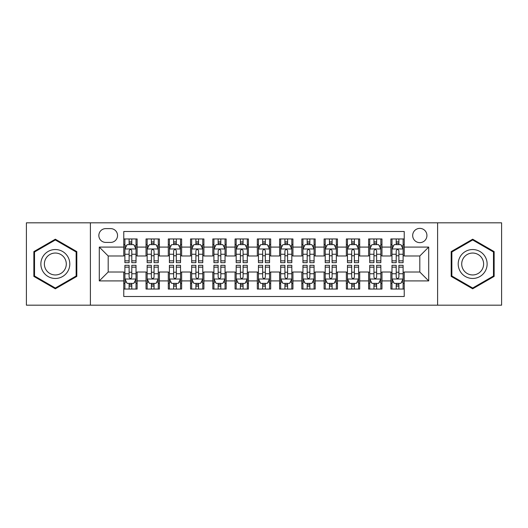 <?xml version="1.0" encoding="UTF-8"?>
<svg xmlns="http://www.w3.org/2000/svg" width="528" height="528" viewBox="0 0 528 528"><rect width="100%" height="100%" fill="white"/><g stroke="black" fill="none" stroke-linecap="round" stroke-linejoin="round"><path stroke-width="0.79" d="M419.806 228.386A7.121 7.121 0 0 0 412.678 235.508A7.121 7.121 0 0 0 419.806 242.636A7.121 7.121 0 0 0 426.928 235.508A7.121 7.121 0 0 0 419.806 228.386M437.606 305.177L501.6 305.177L501.6 222.823L437.606 222.823L437.606 305.177L90.394 305.177L90.394 222.823L26.4 222.823L26.4 305.177L90.394 305.177M404.224 238.96L390.865 238.96L390.865 247.084L381.968 247.084L381.968 255.988L390.865 255.988L390.865 247.084M381.968 247.084L381.968 238.96L368.61 238.96L368.61 247.084L359.707 247.084L359.707 255.988L368.61 255.988L368.61 247.084M359.707 247.084L359.707 238.96L346.355 238.96L346.355 247.084L337.451 247.084L337.451 255.988L346.355 255.988L346.355 247.084M337.451 247.084L337.451 238.96L324.093 238.96L324.093 247.084L315.19 247.084L315.19 255.988L324.093 255.988L324.093 247.084M315.19 247.084L315.19 238.96L301.838 238.96L301.838 247.084L292.934 247.084L292.934 255.988L301.838 255.988L301.838 247.084M292.934 247.084L292.934 238.96L279.583 238.96L279.583 247.084L270.679 247.084L270.679 255.988L279.583 255.988L279.583 247.084M270.679 247.084L270.679 238.96L257.321 238.96L257.321 247.084L248.417 247.084L248.417 255.988L257.321 255.988L257.321 247.084M248.417 247.084L248.417 238.96L235.066 238.96L235.066 247.084L226.162 247.084L226.162 255.988L235.066 255.988L235.066 247.084M226.162 247.084L226.162 238.96L212.81 238.96L212.81 247.084L203.907 247.084L203.907 255.988L212.81 255.988L212.81 247.084M203.907 247.084L203.907 238.96L190.549 238.96L190.549 247.084L181.645 247.084L181.645 255.988L190.549 255.988L190.549 247.084M181.645 247.084L181.645 238.96L168.293 238.96L168.293 247.084L159.39 247.084L159.39 255.988L168.293 255.988L168.293 247.084M159.39 247.084L159.39 238.96L146.032 238.96L146.032 255.988L137.135 255.988L137.135 238.96L123.776 238.96M123.776 289.04L137.135 289.04L137.135 272.012L146.032 272.012L146.032 289.04L159.39 289.04L159.39 272.012L168.293 272.012L168.293 280.916L159.39 280.916M168.293 280.916L168.293 289.04L181.645 289.04L181.645 272.012L190.549 272.012L190.549 280.916L181.645 280.916M190.549 280.916L190.549 289.04L203.907 289.04L203.907 272.012L212.81 272.012L212.81 280.916L203.907 280.916M212.81 280.916L212.81 289.04L226.162 289.04L226.162 272.012L235.066 272.012L235.066 280.916L226.162 280.916M235.066 280.916L235.066 289.04L248.417 289.04L248.417 272.012L257.321 272.012L257.321 280.916L248.417 280.916M257.321 280.916L257.321 289.04L270.679 289.04L270.679 272.012L279.583 272.012L279.583 280.916L270.679 280.916M279.583 280.916L279.583 289.04L292.934 289.04L292.934 272.012L301.838 272.012L301.838 280.916L292.934 280.916M301.838 280.916L301.838 289.04L315.19 289.04L315.19 272.012L324.093 272.012L324.093 280.916L315.19 280.916M324.093 280.916L324.093 289.04L337.451 289.04L337.451 272.012L346.355 272.012L346.355 280.916L337.451 280.916M346.355 280.916L346.355 289.04L359.707 289.04L359.707 272.012L368.61 272.012L368.61 280.916L359.707 280.916M368.61 280.916L368.61 289.04L381.968 289.04L381.968 272.012L390.865 272.012L390.865 280.916L381.968 280.916M105.745 242.411L110.642 242.411A6.897 6.897 0 0 0 117.546 235.508A6.897 6.897 0 0 0 110.642 228.611L105.745 228.611A6.897 6.897 0 0 0 98.848 235.508A6.897 6.897 0 0 0 105.745 242.411M437.606 222.823L90.394 222.823M404.224 247.084L404.224 231.502L123.776 231.502L123.776 255.988L108.194 255.988L108.194 272.012L123.776 272.012L123.776 296.498L404.224 296.498L404.224 272.012L419.806 272.012L419.806 255.988L404.224 255.988L404.224 247.084L428.71 247.084L428.71 280.916L404.224 280.916M123.776 280.916L99.29 280.916L99.29 247.084L123.776 247.084M390.865 280.916L390.865 289.04L404.224 289.04M123.776 244.523L124.892 244.523M129.116 244.523L131.789 244.523M136.019 244.523L137.135 244.523M123.776 255.763L124.892 255.763M129.116 255.763L131.789 255.763M136.019 255.763L137.135 255.763M123.776 272.237L124.892 272.237M129.116 272.237L131.789 272.237M136.019 272.237L137.135 272.237M123.776 283.477L124.892 283.477M129.116 283.477L131.789 283.477M136.019 283.477L137.135 283.477M146.032 255.763L147.147 255.763M151.378 255.763L154.051 255.763M158.275 255.763L159.39 255.763M146.032 244.523L147.147 244.523M151.378 244.523L154.051 244.523M158.275 244.523L159.39 244.523M146.032 272.237L147.147 272.237M151.378 272.237L154.051 272.237M158.275 272.237L159.39 272.237M146.032 283.477L147.147 283.477M151.378 283.477L154.051 283.477M158.275 283.477L159.39 283.477M168.293 272.237L169.402 272.237M173.633 272.237L176.306 272.237M180.536 272.237L181.645 272.237M168.293 283.477L169.402 283.477M173.633 283.477L176.306 283.477M180.536 283.477L181.645 283.477M168.293 244.523L169.402 244.523M173.633 244.523L176.306 244.523M180.536 244.523L181.645 244.523M168.293 255.763L169.402 255.763M173.633 255.763L176.306 255.763M180.536 255.763L181.645 255.763M190.549 272.237L191.664 272.237M195.895 272.237L198.561 272.237M202.792 272.237L203.907 272.237M190.549 283.477L191.664 283.477M195.895 283.477L198.561 283.477M202.792 283.477L203.907 283.477M190.549 244.523L191.664 244.523M195.895 244.523L198.561 244.523M202.792 244.523L203.907 244.523M190.549 255.763L191.664 255.763M195.895 255.763L198.561 255.763M202.792 255.763L203.907 255.763M212.81 272.237L213.919 272.237M218.15 272.237L220.823 272.237M225.047 272.237L226.162 272.237M212.81 283.477L213.919 283.477M218.15 283.477L220.823 283.477M225.047 283.477L226.162 283.477M212.81 244.523L213.919 244.523M218.15 244.523L220.823 244.523M225.047 244.523L226.162 244.523M212.81 255.763L213.919 255.763M218.15 255.763L220.823 255.763M225.047 255.763L226.162 255.763M235.066 272.237L236.181 272.237M240.405 272.237L243.078 272.237M247.309 272.237L248.417 272.237M235.066 283.477L236.181 283.477M240.405 283.477L243.078 283.477M247.309 283.477L248.417 283.477M235.066 244.523L236.181 244.523M240.405 244.523L243.078 244.523M247.309 244.523L248.417 244.523M235.066 255.763L236.181 255.763M240.405 255.763L243.078 255.763M247.309 255.763L248.417 255.763M257.321 272.237L258.436 272.237M262.667 272.237L265.333 272.237M269.564 272.237L270.679 272.237M257.321 283.477L258.436 283.477M262.667 283.477L265.333 283.477M269.564 283.477L270.679 283.477M257.321 244.523L258.436 244.523M262.667 244.523L265.333 244.523M269.564 244.523L270.679 244.523M257.321 255.763L258.436 255.763M262.667 255.763L265.333 255.763M269.564 255.763L270.679 255.763M279.583 272.237L280.691 272.237M284.922 272.237L287.595 272.237M291.819 272.237L292.934 272.237M279.583 283.477L280.691 283.477M284.922 283.477L287.595 283.477M291.819 283.477L292.934 283.477M279.583 244.523L280.691 244.523M284.922 244.523L287.595 244.523M291.819 244.523L292.934 244.523M279.583 255.763L280.691 255.763M284.922 255.763L287.595 255.763M291.819 255.763L292.934 255.763M301.838 272.237L302.953 272.237M307.177 272.237L309.85 272.237M314.081 272.237L315.19 272.237M301.838 283.477L302.953 283.477M307.177 283.477L309.85 283.477M314.081 283.477L315.19 283.477M301.838 244.523L302.953 244.523M307.177 244.523L309.85 244.523M314.081 244.523L315.19 244.523M301.838 255.763L302.953 255.763M307.177 255.763L309.85 255.763M314.081 255.763L315.19 255.763M324.093 272.237L325.208 272.237M329.439 272.237L332.105 272.237M336.336 272.237L337.451 272.237M324.093 283.477L325.208 283.477M329.439 283.477L332.105 283.477M336.336 283.477L337.451 283.477M324.093 244.523L325.208 244.523M329.439 244.523L332.105 244.523M336.336 244.523L337.451 244.523M324.093 255.763L325.208 255.763M329.439 255.763L332.105 255.763M336.336 255.763L337.451 255.763M346.355 272.237L347.464 272.237M351.694 272.237L354.367 272.237M358.598 272.237L359.707 272.237M346.355 283.477L347.464 283.477M351.694 283.477L354.367 283.477M358.598 283.477L359.707 283.477M346.355 244.523L347.464 244.523M351.694 244.523L354.367 244.523M358.598 244.523L359.707 244.523M346.355 255.763L347.464 255.763M351.694 255.763L354.367 255.763M358.598 255.763L359.707 255.763M368.61 272.237L369.725 272.237M373.949 272.237L376.622 272.237M380.853 272.237L381.968 272.237M368.61 283.477L369.725 283.477M373.949 283.477L376.622 283.477M380.853 283.477L381.968 283.477M368.61 244.523L369.725 244.523M373.949 244.523L376.622 244.523M380.853 244.523L381.968 244.523M368.61 255.763L369.725 255.763M373.949 255.763L376.622 255.763M380.853 255.763L381.968 255.763M390.865 272.237L391.981 272.237M396.211 272.237L398.884 272.237M403.108 272.237L404.224 272.237M390.865 283.477L391.981 283.477M396.211 283.477L398.884 283.477M403.108 283.477L404.224 283.477M390.865 244.523L391.981 244.523M396.211 244.523L398.884 244.523M403.108 244.523L404.224 244.523M390.865 255.763L391.981 255.763M396.211 255.763L398.884 255.763M403.108 255.763L404.224 255.763M108.194 255.988L99.29 247.084M108.194 272.012L99.29 280.916M428.71 247.084L419.806 255.988M428.71 280.916L419.806 272.012M55.334 288.803L76.811 276.401L76.811 251.599L55.334 239.197L33.858 251.599L33.858 276.401L55.334 288.803M494.142 251.599L472.666 239.197L451.189 251.599L451.189 276.401L472.666 288.803L494.142 276.401L494.142 251.599M131.789 241.85L129.116 241.85M136.019 260.852L131.789 260.852L131.789 262.667L136.019 262.667L136.019 249.091L133.795 244.636L127.116 244.636L124.892 249.091L124.892 262.667L129.116 262.667L129.116 260.852L124.892 260.852M124.892 249.091L124.892 238.96M136.019 249.091L136.019 238.96M129.116 244.636L129.116 238.96M131.789 238.96L131.789 244.636M131.789 260.852L131.789 250.754C130.898 249.044 130.013 249.044 129.116 250.754L129.116 260.852M129.116 286.15L131.789 286.15M124.892 267.148L129.116 267.148L129.116 265.333L124.892 265.333L124.892 278.909L127.116 283.364L133.795 283.364L136.019 278.909L136.019 265.333L131.789 265.333L131.789 267.148L136.019 267.148M136.019 278.909L136.019 289.04M124.892 278.909L124.892 289.04M131.789 283.364L131.789 289.04M129.116 289.04L129.116 283.364M129.116 267.148L129.116 277.246C130.007 278.956 130.898 278.956 131.789 277.246L131.789 267.148M55.334 249.533A14.467 14.467 0 0 0 40.867 264A14.467 14.467 0 0 0 55.334 278.467A14.467 14.467 0 0 0 69.802 264A14.467 14.467 0 0 0 55.334 249.533M55.334 253.044A10.956 10.956 0 0 0 44.378 264A10.956 10.956 0 0 0 55.334 274.956A10.956 10.956 0 0 0 66.29 264A10.956 10.956 0 0 0 55.334 253.044M76.144 276.012L55.334 288.031L34.525 276.012L34.525 251.988L55.334 239.969L76.144 251.988L76.144 276.012M460.139 256.766A14.467 14.467 0 0 0 465.432 276.527A14.467 14.467 0 0 0 485.192 271.234A14.467 14.467 0 0 0 479.899 251.473A14.467 14.467 0 0 0 460.139 256.766M463.181 258.522A10.956 10.956 0 0 0 467.188 273.484A10.956 10.956 0 0 0 482.15 269.478A10.956 10.956 0 0 0 478.144 254.516A10.956 10.956 0 0 0 463.181 258.522M493.475 251.988L493.475 276.012L472.666 288.031L451.856 276.012L451.856 251.988L472.666 239.969L493.475 251.988M154.051 241.85L151.378 241.85M158.275 260.852L154.051 260.852L154.051 262.667L158.275 262.667L158.275 249.091L156.05 244.636L149.371 244.636L147.147 249.091L147.147 262.667L151.378 262.667L151.378 260.852L147.147 260.852M147.147 249.091L147.147 238.96M158.275 249.091L158.275 238.96M151.378 244.636L151.378 238.96M154.051 238.96L154.051 244.636M154.051 260.852L154.051 250.754C153.16 249.044 152.269 249.044 151.378 250.754L151.378 260.852M176.306 241.85L173.633 241.85M180.536 260.852L176.306 260.852L176.306 262.667L180.536 262.667L180.536 249.091L178.306 244.636L171.633 244.636L169.402 249.091L169.402 262.667L173.633 262.667L173.633 260.852L169.402 260.852M169.402 249.091L169.402 238.96M180.536 249.091L180.536 238.96M173.633 244.636L173.633 238.96M176.306 238.96L176.306 244.636M176.306 260.852L176.306 250.754C175.415 249.044 174.524 249.044 173.633 250.754L173.633 260.852M198.561 241.85L195.895 241.85M202.792 260.852L198.561 260.852L198.561 262.667L202.792 262.667L202.792 249.091L200.567 244.636L193.888 244.636L191.664 249.091L191.664 262.667L195.895 262.667L195.895 260.852L191.664 260.852M191.664 249.091L191.664 238.96M202.792 249.091L202.792 238.96M195.895 244.636L195.895 238.96M198.561 238.96L198.561 244.636M198.561 260.852L198.561 250.754C197.677 249.044 196.786 249.044 195.895 250.754L195.895 260.852M220.823 241.85L218.15 241.85M225.047 260.852L220.823 260.852L220.823 262.667L225.047 262.667L225.047 249.091L222.823 244.636L216.143 244.636L213.919 249.091L213.919 262.667L218.15 262.667L218.15 260.852L213.919 260.852M213.919 249.091L213.919 238.96M225.047 249.091L225.047 238.96M218.15 244.636L218.15 238.96M220.823 238.96L220.823 244.636M220.823 260.852L220.823 250.754C219.932 249.044 219.041 249.044 218.15 250.754L218.15 260.852M151.378 286.15L154.051 286.15M147.147 267.148L151.378 267.148L151.378 265.333L147.147 265.333L147.147 278.909L149.371 283.364L156.05 283.364L158.275 278.909L158.275 265.333L154.051 265.333L154.051 267.148L158.275 267.148M158.275 278.909L158.275 289.04M147.147 278.909L147.147 289.04M154.051 283.364L154.051 289.04M151.378 289.04L151.378 283.364M151.378 267.148L151.378 277.246C152.269 278.956 153.153 278.956 154.051 277.246L154.051 267.148M173.633 286.15L176.306 286.15M169.402 267.148L173.633 267.148L173.633 265.333L169.402 265.333L169.402 278.909L171.633 283.364L178.306 283.364L180.536 278.909L180.536 265.333L176.306 265.333L176.306 267.148L180.536 267.148M180.536 278.909L180.536 289.04M169.402 278.909L169.402 289.04M176.306 283.364L176.306 289.04M173.633 289.04L173.633 283.364M173.633 267.148L173.633 277.246C174.524 278.956 175.415 278.956 176.306 277.246L176.306 267.148M195.895 286.15L198.561 286.15M191.664 267.148L195.895 267.148L195.895 265.333L191.664 265.333L191.664 278.909L193.888 283.364L200.567 283.364L202.792 278.909L202.792 265.333L198.561 265.333L198.561 267.148L202.792 267.148M202.792 278.909L202.792 289.04M191.664 278.909L191.664 289.04M198.561 283.364L198.561 289.04M195.895 289.04L195.895 283.364M195.895 267.148L195.895 277.246C196.779 278.956 197.67 278.956 198.561 277.246L198.561 267.148M218.15 286.15L220.823 286.15M213.919 267.148L218.15 267.148L218.15 265.333L213.919 265.333L213.919 278.909L216.143 283.364L222.823 283.364L225.047 278.909L225.047 265.333L220.823 265.333L220.823 267.148L225.047 267.148M225.047 278.909L225.047 289.04M213.919 278.909L213.919 289.04M220.823 283.364L220.823 289.04M218.15 289.04L218.15 283.364M218.15 267.148L218.15 277.246C219.041 278.956 219.932 278.956 220.823 277.246L220.823 267.148M243.078 241.85L240.405 241.85M247.309 260.852L243.078 260.852L243.078 262.667L247.309 262.667L247.309 249.091L245.078 244.636L238.405 244.636L236.181 249.091L236.181 262.667L240.405 262.667L240.405 260.852L236.181 260.852M236.181 249.091L236.181 238.96M247.309 249.091L247.309 238.96M240.405 244.636L240.405 238.96M243.078 238.96L243.078 244.636M243.078 260.852L243.078 250.754C242.187 249.044 241.296 249.044 240.405 250.754L240.405 260.852M240.405 286.15L243.078 286.15M236.181 267.148L240.405 267.148L240.405 265.333L236.181 265.333L236.181 278.909L238.405 283.364L245.078 283.364L247.309 278.909L247.309 265.333L243.078 265.333L243.078 267.148L247.309 267.148M247.309 278.909L247.309 289.04M236.181 278.909L236.181 289.04M243.078 283.364L243.078 289.04M240.405 289.04L240.405 283.364M240.405 267.148L240.405 277.246C241.296 278.956 242.187 278.956 243.078 277.246L243.078 267.148M265.333 241.85L262.667 241.85M269.564 260.852L265.333 260.852L265.333 262.667L269.564 262.667L269.564 249.091L267.34 244.636L260.66 244.636L258.436 249.091L258.436 262.667L262.667 262.667L262.667 260.852L258.436 260.852M258.436 249.091L258.436 238.96M269.564 249.091L269.564 238.96M262.667 244.636L262.667 238.96M265.333 238.96L265.333 244.636M265.333 260.852L265.333 250.754C264.449 249.044 263.558 249.044 262.667 250.754L262.667 260.852M262.667 286.15L265.333 286.15M258.436 267.148L262.667 267.148L262.667 265.333L258.436 265.333L258.436 278.909L260.66 283.364L267.34 283.364L269.564 278.909L269.564 265.333L265.333 265.333L265.333 267.148L269.564 267.148M269.564 278.909L269.564 289.04M258.436 278.909L258.436 289.04M265.333 283.364L265.333 289.04M262.667 289.04L262.667 283.364M262.667 267.148L262.667 277.246C263.551 278.956 264.442 278.956 265.333 277.246L265.333 267.148M287.595 241.85L284.922 241.85M291.819 260.852L287.595 260.852L287.595 262.667L291.819 262.667L291.819 249.091L289.595 244.636L282.922 244.636L280.691 249.091L280.691 262.667L284.922 262.667L284.922 260.852L280.691 260.852M280.691 249.091L280.691 238.96M291.819 249.091L291.819 238.96M284.922 244.636L284.922 238.96M287.595 238.96L287.595 244.636M287.595 260.852L287.595 250.754C286.704 249.044 285.813 249.044 284.922 250.754L284.922 260.852M284.922 286.15L287.595 286.15M280.691 267.148L284.922 267.148L284.922 265.333L280.691 265.333L280.691 278.909L282.922 283.364L289.595 283.364L291.819 278.909L291.819 265.333L287.595 265.333L287.595 267.148L291.819 267.148M291.819 278.909L291.819 289.04M280.691 278.909L280.691 289.04M287.595 283.364L287.595 289.04M284.922 289.04L284.922 283.364M284.922 267.148L284.922 277.246C285.813 278.956 286.704 278.956 287.595 277.246L287.595 267.148M309.85 241.85L307.177 241.85M314.081 260.852L309.85 260.852L309.85 262.667L314.081 262.667L314.081 249.091L311.857 244.636L305.177 244.636L302.953 249.091L302.953 262.667L307.177 262.667L307.177 260.852L302.953 260.852M302.953 249.091L302.953 238.96M314.081 249.091L314.081 238.96M307.177 244.636L307.177 238.96M309.85 238.96L309.85 244.636M309.85 260.852L309.85 250.754C308.959 249.044 308.068 249.044 307.177 250.754L307.177 260.852M307.177 286.15L309.85 286.15M302.953 267.148L307.177 267.148L307.177 265.333L302.953 265.333L302.953 278.909L305.177 283.364L311.857 283.364L314.081 278.909L314.081 265.333L309.85 265.333L309.85 267.148L314.081 267.148M314.081 278.909L314.081 289.04M302.953 278.909L302.953 289.04M309.85 283.364L309.85 289.04M307.177 289.04L307.177 283.364M307.177 267.148L307.177 277.246C308.068 278.956 308.959 278.956 309.85 277.246L309.85 267.148M332.105 241.85L329.439 241.85M336.336 260.852L332.105 260.852L332.105 262.667L336.336 262.667L336.336 249.091L334.112 244.636L327.433 244.636L325.208 249.091L325.208 262.667L329.439 262.667L329.439 260.852L325.208 260.852M325.208 249.091L325.208 238.96M336.336 249.091L336.336 238.96M329.439 244.636L329.439 238.96M332.105 238.96L332.105 244.636M332.105 260.852L332.105 250.754C331.221 249.044 330.33 249.044 329.439 250.754L329.439 260.852M329.439 286.15L332.105 286.15M325.208 267.148L329.439 267.148L329.439 265.333L325.208 265.333L325.208 278.909L327.433 283.364L334.112 283.364L336.336 278.909L336.336 265.333L332.105 265.333L332.105 267.148L336.336 267.148M336.336 278.909L336.336 289.04M325.208 278.909L325.208 289.04M332.105 283.364L332.105 289.04M329.439 289.04L329.439 283.364M329.439 267.148L329.439 277.246C330.323 278.956 331.214 278.956 332.105 277.246L332.105 267.148M354.367 241.85L351.694 241.85M358.598 260.852L354.367 260.852L354.367 262.667L358.598 262.667L358.598 249.091L356.367 244.636L349.694 244.636L347.464 249.091L347.464 262.667L351.694 262.667L351.694 260.852L347.464 260.852M347.464 249.091L347.464 238.96M358.598 249.091L358.598 238.96M351.694 244.636L351.694 238.96M354.367 238.96L354.367 244.636M354.367 260.852L354.367 250.754C353.476 249.044 352.585 249.044 351.694 250.754L351.694 260.852M351.694 286.15L354.367 286.15M347.464 267.148L351.694 267.148L351.694 265.333L347.464 265.333L347.464 278.909L349.694 283.364L356.367 283.364L358.598 278.909L358.598 265.333L354.367 265.333L354.367 267.148L358.598 267.148M358.598 278.909L358.598 289.04M347.464 278.909L347.464 289.04M354.367 283.364L354.367 289.04M351.694 289.04L351.694 283.364M351.694 267.148L351.694 277.246C352.585 278.956 353.476 278.956 354.367 277.246L354.367 267.148M376.622 241.85L373.949 241.85M380.853 260.852L376.622 260.852L376.622 262.667L380.853 262.667L380.853 249.091L378.629 244.636L371.95 244.636L369.725 249.091L369.725 262.667L373.949 262.667L373.949 260.852L369.725 260.852M369.725 249.091L369.725 238.96M380.853 249.091L380.853 238.96M373.949 244.636L373.949 238.96M376.622 238.96L376.622 244.636M376.622 260.852L376.622 250.754C375.731 249.044 374.847 249.044 373.949 250.754L373.949 260.852M373.949 286.15L376.622 286.15M369.725 267.148L373.949 267.148L373.949 265.333L369.725 265.333L369.725 278.909L371.95 283.364L378.629 283.364L380.853 278.909L380.853 265.333L376.622 265.333L376.622 267.148L380.853 267.148M380.853 278.909L380.853 289.04M369.725 278.909L369.725 289.04M376.622 283.364L376.622 289.04M373.949 289.04L373.949 283.364M373.949 267.148L373.949 277.246C374.84 278.956 375.731 278.956 376.622 277.246L376.622 267.148M398.884 241.85L396.211 241.85M403.108 260.852L398.884 260.852L398.884 262.667L403.108 262.667L403.108 249.091L400.884 244.636L394.205 244.636L391.981 249.091L391.981 262.667L396.211 262.667L396.211 260.852L391.981 260.852M391.981 249.091L391.981 238.96M403.108 249.091L403.108 238.96M396.211 244.636L396.211 238.96M398.884 238.96L398.884 244.636M398.884 260.852L398.884 250.754C397.993 249.044 397.102 249.044 396.211 250.754L396.211 260.852M396.211 286.15L398.884 286.15M391.981 267.148L396.211 267.148L396.211 265.333L391.981 265.333L391.981 278.909L394.205 283.364L400.884 283.364L403.108 278.909L403.108 265.333L398.884 265.333L398.884 267.148L403.108 267.148M403.108 278.909L403.108 289.04M391.981 278.909L391.981 289.04M398.884 283.364L398.884 289.04M396.211 289.04L396.211 283.364M396.211 267.148L396.211 277.246C397.102 278.956 397.987 278.956 398.884 277.246L398.884 267.148M146.032 280.916L137.135 280.916M146.032 247.084L137.135 247.084M135.96 248.978L124.945 248.978M124.892 245.863L126.502 245.863M134.402 245.863L136.019 245.863M129.116 254.245L124.892 254.245M136.019 254.245L131.789 254.245M131.789 243.269L129.116 243.269M124.945 279.022L135.96 279.022M136.019 282.137L134.402 282.137M126.502 282.137L124.892 282.137M131.789 273.755L136.019 273.755M124.892 273.755L129.116 273.755M129.116 284.731L131.789 284.731M158.222 248.978L147.206 248.978M147.147 245.863L148.764 245.863M156.664 245.863L158.275 245.863M151.378 254.245L147.147 254.245M158.275 254.245L154.051 254.245M154.051 243.269L151.378 243.269M180.477 248.978L169.462 248.978M169.402 245.863L171.019 245.863M178.919 245.863L180.536 245.863M173.633 254.245L169.402 254.245M180.536 254.245L176.306 254.245M176.306 243.269L173.633 243.269M202.739 248.978L191.717 248.978M191.664 245.863L193.274 245.863M201.181 245.863L202.792 245.863M195.895 254.245L191.664 254.245M202.792 254.245L198.561 254.245M198.561 243.269L195.895 243.269M224.994 248.978L213.979 248.978M213.919 245.863L215.536 245.863M223.436 245.863L225.047 245.863M218.15 254.245L213.919 254.245M225.047 254.245L220.823 254.245M220.823 243.269L218.15 243.269M147.206 279.022L158.222 279.022M158.275 282.137L156.664 282.137M148.764 282.137L147.147 282.137M154.051 273.755L158.275 273.755M147.147 273.755L151.378 273.755M151.378 284.731L154.051 284.731M169.462 279.022L180.477 279.022M180.536 282.137L178.919 282.137M171.019 282.137L169.402 282.137M176.306 273.755L180.536 273.755M169.402 273.755L173.633 273.755M173.633 284.731L176.306 284.731M191.717 279.022L202.739 279.022M202.792 282.137L201.181 282.137M193.274 282.137L191.664 282.137M198.561 273.755L202.792 273.755M191.664 273.755L195.895 273.755M195.895 284.731L198.561 284.731M213.979 279.022L224.994 279.022M225.047 282.137L223.436 282.137M215.536 282.137L213.919 282.137M220.823 273.755L225.047 273.755M213.919 273.755L218.15 273.755M218.15 284.731L220.823 284.731M247.249 248.978L236.234 248.978M236.181 245.863L237.791 245.863M245.692 245.863L247.309 245.863M240.405 254.245L236.181 254.245M247.309 254.245L243.078 254.245M243.078 243.269L240.405 243.269M236.234 279.022L247.249 279.022M247.309 282.137L245.692 282.137M237.791 282.137L236.181 282.137M243.078 273.755L247.309 273.755M236.181 273.755L240.405 273.755M240.405 284.731L243.078 284.731M269.511 248.978L258.489 248.978M258.436 245.863L260.047 245.863M267.953 245.863L269.564 245.863M262.667 254.245L258.436 254.245M269.564 254.245L265.333 254.245M265.333 243.269L262.667 243.269M258.489 279.022L269.511 279.022M269.564 282.137L267.953 282.137M260.047 282.137L258.436 282.137M265.333 273.755L269.564 273.755M258.436 273.755L262.667 273.755M262.667 284.731L265.333 284.731M291.766 248.978L280.751 248.978M280.691 245.863L282.308 245.863M290.209 245.863L291.819 245.863M284.922 254.245L280.691 254.245M291.819 254.245L287.595 254.245M287.595 243.269L284.922 243.269M280.751 279.022L291.766 279.022M291.819 282.137L290.209 282.137M282.308 282.137L280.691 282.137M287.595 273.755L291.819 273.755M280.691 273.755L284.922 273.755M284.922 284.731L287.595 284.731M314.021 248.978L303.006 248.978M302.953 245.863L304.564 245.863M312.464 245.863L314.081 245.863M307.177 254.245L302.953 254.245M314.081 254.245L309.85 254.245M309.85 243.269L307.177 243.269M303.006 279.022L314.021 279.022M314.081 282.137L312.464 282.137M304.564 282.137L302.953 282.137M309.85 273.755L314.081 273.755M302.953 273.755L307.177 273.755M307.177 284.731L309.85 284.731M336.283 248.978L325.261 248.978M325.208 245.863L326.819 245.863M334.726 245.863L336.336 245.863M329.439 254.245L325.208 254.245M336.336 254.245L332.105 254.245M332.105 243.269L329.439 243.269M325.261 279.022L336.283 279.022M336.336 282.137L334.726 282.137M326.819 282.137L325.208 282.137M332.105 273.755L336.336 273.755M325.208 273.755L329.439 273.755M329.439 284.731L332.105 284.731M358.538 248.978L347.523 248.978M347.464 245.863L349.081 245.863M356.981 245.863L358.598 245.863M351.694 254.245L347.464 254.245M358.598 254.245L354.367 254.245M354.367 243.269L351.694 243.269M347.523 279.022L358.538 279.022M358.598 282.137L356.981 282.137M349.081 282.137L347.464 282.137M354.367 273.755L358.598 273.755M347.464 273.755L351.694 273.755M351.694 284.731L354.367 284.731M380.794 248.978L369.778 248.978M369.725 245.863L371.336 245.863M379.236 245.863L380.853 245.863M373.949 254.245L369.725 254.245M380.853 254.245L376.622 254.245M376.622 243.269L373.949 243.269M369.778 279.022L380.794 279.022M380.853 282.137L379.236 282.137M371.336 282.137L369.725 282.137M376.622 273.755L380.853 273.755M369.725 273.755L373.949 273.755M373.949 284.731L376.622 284.731M403.055 248.978L392.04 248.978M391.981 245.863L393.598 245.863M401.498 245.863L403.108 245.863M396.211 254.245L391.981 254.245M403.108 254.245L398.884 254.245M398.884 243.269L396.211 243.269M392.04 279.022L403.055 279.022M403.108 282.137L401.498 282.137M393.598 282.137L391.981 282.137M398.884 273.755L403.108 273.755M391.981 273.755L396.211 273.755M396.211 284.731L398.884 284.731"/></g></svg>
